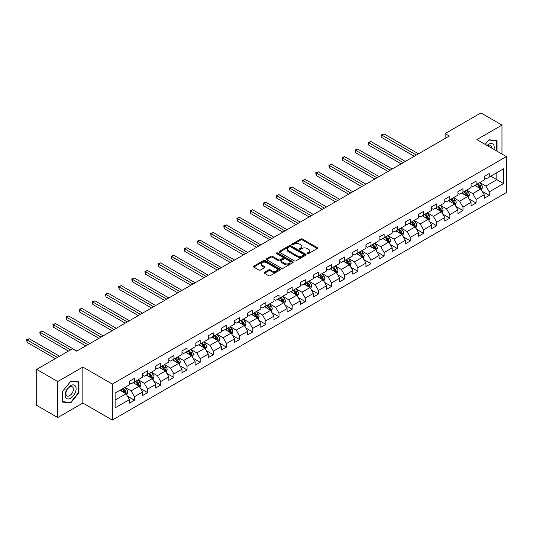 <?xml version="1.0" encoding="UTF-8"?>
<svg xmlns="http://www.w3.org/2000/svg" width="533" height="533" viewBox="0 0 533 533"><rect width="100%" height="100%" fill="white"/><g stroke="black" fill="none" stroke-linecap="round" stroke-linejoin="round"><path stroke-width="0.8" d="M307.341 253.628A0.819 0.473 0 0 0 308.5 253.628L317.282 248.558A1.166 0.673 0 0 0 317.628 248.078A1.166 0.673 0 0 0 317.282 247.598L302.404 239.011A1.166 0.673 0 0 0 300.745 239.011L291.964 244.081A0.819 0.473 0 0 0 291.724 244.414A0.819 0.473 0 0 0 291.964 244.747A0.819 0.473 0 0 0 293.123 244.747L294.256 244.094A3.744 2.159 0 0 1 299.546 244.094L300.792 244.807A3.744 2.159 0 0 1 301.885 246.339A3.744 2.159 0 0 1 300.792 247.865L299.653 248.518A0.819 0.473 0 0 0 299.413 248.851A0.819 0.473 0 0 0 299.653 249.191A0.819 0.473 0 0 0 300.812 249.191L301.945 248.531A3.744 2.159 0 0 1 307.235 248.531L308.48 249.251A3.744 2.159 0 0 1 309.573 250.776A3.744 2.159 0 0 1 308.48 252.302L307.341 252.962A0.819 0.473 0 0 0 307.101 253.295A0.819 0.473 0 0 0 307.341 253.628L307.341 252.962M264.455 272.33A1.166 0.673 0 0 0 264.108 272.803A1.166 0.673 0 0 0 264.455 273.282L268.625 275.694A1.166 0.673 0 0 0 270.284 275.694L280.038 270.058A1.166 0.673 0 0 0 280.378 269.585A1.166 0.673 0 0 0 280.038 269.105L265.154 260.51A1.166 0.673 0 0 0 263.502 260.51L253.748 266.147A1.166 0.673 0 0 0 253.402 266.62A1.166 0.673 0 0 0 253.748 267.1L258.791 270.011A1.166 0.673 0 0 0 260.444 270.011L264.621 267.599A1.166 0.673 0 0 0 264.961 267.126A1.166 0.673 0 0 0 264.621 266.647L262.116 265.201A3.125 1.806 0 0 1 261.203 263.928A3.125 1.806 0 0 1 263.129 262.256A3.125 1.806 0 0 1 266.54 262.649L276.341 268.306A3.125 1.806 0 0 1 277.253 269.585A3.125 1.806 0 0 1 275.321 271.25A3.125 1.806 0 0 1 271.917 270.857L270.284 269.918A1.166 0.673 0 0 0 268.625 269.918L264.455 272.33L264.455 273.282L268.625 270.891L268.625 269.918M82.848 367.064L57.751 381.555L36.69 369.396L36.69 405.386L57.751 417.539L82.848 403.048L112.33 420.071L112.33 384.086L82.848 367.064L82.848 403.048M501.973 154.07L501.973 125.088L476.868 139.579L506.35 156.595L112.33 384.086M501.973 125.088L480.913 112.929L445.115 133.596L445.115 138.46M36.69 369.396L72.488 348.729L76.699 351.16L449.326 136.028L445.115 133.596M294.343 260.844A1.166 0.673 0 0 0 295.995 260.844L305.749 255.214A1.166 0.673 0 0 0 306.095 254.734A1.166 0.673 0 0 0 305.749 254.261L290.865 245.666A1.166 0.673 0 0 0 289.212 245.666L279.459 251.303A1.166 0.673 0 0 0 279.119 251.776A1.166 0.673 0 0 0 279.459 252.256L294.343 260.844M276.933 253.801A0.819 0.473 0 0 1 277.766 253.921L292.877 262.642L283.136 268.272A1.166 0.673 0 0 1 281.484 268.272L266.6 259.678L266.6 258.725A1.166 0.673 0 0 0 266.26 259.198A1.166 0.673 0 0 0 266.6 259.678M266.6 258.725L270.777 256.313A1.166 0.673 0 0 1 272.43 256.313L278.466 259.798A1.166 0.673 0 0 0 280.118 259.798L282.89 258.199A1.166 0.673 0 0 0 283.23 257.719A1.166 0.673 0 0 0 282.89 257.246L276.607 253.615A0.819 0.473 0 0 1 276.367 253.282A0.819 0.473 0 0 1 276.874 252.842A0.819 0.473 0 0 1 277.766 252.948L292.89 261.683A1.166 0.673 0 0 1 293.237 262.156A1.166 0.673 0 0 1 292.89 262.636L292.89 261.683M112.33 420.071L506.35 192.586L506.35 156.595M127.447 396.172L134.483 400.23L134.483 396.679L142.564 392.015L142.564 395.559L147.621 392.641L147.621 389.097L155.703 384.426L155.703 387.977L160.759 385.059L160.759 381.508L168.848 376.838L168.848 380.389L173.898 377.471L173.898 373.919L181.986 369.256L181.986 372.8L187.036 369.889L187.036 366.338L195.125 361.667L195.125 365.218L200.181 362.3L200.181 358.749L208.263 354.079L208.263 357.63L213.32 354.712L213.32 351.16L221.402 346.497L221.402 350.048L226.458 347.13L226.458 343.578L234.547 338.908L234.547 342.459L239.597 339.541L239.597 335.99L247.685 331.319L247.685 334.871L252.735 331.952L252.735 328.408L260.824 323.738L260.824 327.289L265.874 324.37L265.874 320.819L273.962 316.149L273.962 319.7L279.019 316.782L279.019 313.231L287.1 308.567L287.1 312.111L292.157 309.193L292.157 305.649L300.239 300.978L300.239 304.53L305.296 301.611L305.296 298.06L313.384 293.39L313.384 296.941L318.434 294.023L318.434 290.472L326.522 285.808L326.522 289.359L331.573 286.441L331.573 282.89L339.661 278.219L339.661 281.77L344.718 278.852L344.718 275.301L352.799 270.631L352.799 274.182L357.856 271.264L357.856 267.713L365.938 263.049L365.938 266.6L370.995 263.682L370.995 260.131L379.083 255.46L379.083 259.011L384.133 256.093L384.133 252.542L392.221 247.878L392.221 251.423L397.272 248.505L397.272 244.96L405.36 240.29L405.36 243.841L410.417 240.923L410.417 237.372L418.498 232.701L418.498 236.252L423.555 233.334L423.555 229.783L431.637 225.119L431.637 228.664L436.694 225.752L436.694 222.201L444.782 217.531L444.782 221.082L449.832 218.164L449.832 214.612L457.92 209.942L457.92 213.493L462.97 210.575L462.97 207.024L471.059 202.36L471.059 205.911L476.109 202.993L476.109 199.442L484.197 194.772L484.197 198.323L489.254 195.404L489.254 191.853L503.572 183.585L503.572 168.801L496.829 172.692L496.829 179.694L503.572 183.585M134.483 400.23L129.426 403.148L129.426 399.597L115.108 407.865L115.108 393.081L129.426 384.813L129.426 381.262L134.483 378.343L134.483 381.895L142.564 377.231L142.564 373.68L147.621 370.761L147.621 374.313L155.703 369.642L155.703 366.091L160.759 363.173L160.759 366.724L168.848 362.054L168.848 358.509L173.898 355.591L173.898 359.135L181.986 354.472L181.986 350.921L187.036 348.002L187.036 351.553L195.125 346.883L195.125 343.332L200.181 340.414L200.181 343.965L208.263 339.294L208.263 335.75L213.32 332.832L213.32 336.383L221.402 331.713L221.402 328.161L226.458 325.243L226.458 328.794L234.547 324.124L234.547 320.573L239.597 317.655L239.597 321.206L247.685 316.542L247.685 312.991L252.735 310.073L252.735 313.624L260.824 308.953L260.824 305.402L265.874 302.484L265.874 306.035L273.962 301.365L273.962 297.814L279.019 294.902L279.019 298.447L287.1 293.783L287.1 290.232L292.157 287.314L292.157 290.865L300.239 286.194L300.239 282.643L305.296 279.725L305.296 283.276L313.384 278.606L313.384 275.061L318.434 272.143L318.434 275.688L326.522 271.024L326.522 267.473L331.573 264.555L331.573 268.106L339.661 263.435L339.661 259.884L344.718 256.966L344.718 260.517L352.799 255.853L352.799 252.302L357.856 249.384L357.856 252.935L365.938 248.265L365.938 244.714L370.995 241.795L370.995 245.347L379.083 240.676L379.083 237.125L384.133 234.207L384.133 237.758L392.221 233.094L392.221 229.543L397.272 226.625L397.272 230.176L405.36 225.506L405.36 221.955L410.417 219.036L410.417 222.587L418.498 217.917L418.498 214.373L423.555 211.454L423.555 214.999L431.637 210.335L431.637 206.784L436.694 203.866L436.694 207.417L444.782 202.747L444.782 199.195L449.832 196.277L449.832 199.828L457.92 195.158L457.92 191.614L462.97 188.695L462.97 192.246L471.059 187.576L471.059 184.025L476.109 181.107L476.109 184.658L484.197 179.987L484.197 176.436L489.254 173.518L489.254 177.069L503.572 168.801M133.13 382.674L139.2 386.178L131.111 390.842L125.048 387.344M129.426 382.867L131.111 383.84L134.483 381.895M131.111 390.842L134.483 396.679M139.2 386.178L142.564 392.015M146.269 375.085L152.338 378.59L144.25 383.26L138.187 379.756M142.564 375.285L144.25 376.258L147.621 374.313M144.25 383.26L147.621 389.097M152.338 378.59L155.703 384.426M159.414 367.504L165.477 371.001L157.388 375.672L151.325 372.174M155.703 367.697L157.388 368.669L160.759 366.724M157.388 375.672L160.759 381.508M165.477 371.001L168.848 376.838M172.552 359.915L178.615 363.419L170.527 368.083L164.464 364.585M168.848 360.108L170.527 361.081L173.898 359.135M170.527 368.083L173.898 373.919M178.615 363.419L181.986 369.256M185.691 352.333L191.753 355.831L183.672 360.501L177.602 356.997M181.986 352.526L183.672 353.499L187.036 351.553M183.672 360.501L187.036 366.338M191.753 355.831L195.125 361.667M198.829 344.744L204.892 348.242L196.81 352.913L190.747 349.415M195.125 344.938L196.81 345.91L200.181 343.965M196.81 352.913L200.181 358.749M204.892 348.242L208.263 354.079M211.967 337.156L218.037 340.66L209.949 345.331L203.886 341.826M208.263 337.356L209.949 338.322L213.32 336.383M209.949 345.331L213.32 351.16M218.037 340.66L221.402 346.497M225.113 329.574L231.175 333.072L223.087 337.742L217.024 334.238M221.402 329.767L223.087 330.74L226.458 328.794M223.087 337.742L226.458 343.578M231.175 333.072L234.547 338.908M238.251 321.985L244.314 325.49L236.226 330.154L230.163 326.656M234.547 322.179L236.226 323.151L239.597 321.206M236.226 330.154L239.597 335.99M244.314 325.49L247.685 331.319M251.389 314.397L257.452 317.901L249.371 322.572L243.301 319.067M247.685 314.597L249.371 315.569L252.735 313.624M249.371 322.572L252.735 328.408M257.452 317.901L260.824 323.738M264.528 306.815L270.591 310.313L262.509 314.983L256.44 311.479M260.824 307.008L262.509 307.981L265.874 306.035M262.509 314.983L265.874 320.819M270.591 310.313L273.962 316.149M277.666 299.226L283.736 302.731L275.648 307.394L269.585 303.897M273.962 299.419L275.648 300.392L279.019 298.447M275.648 307.394L279.019 313.231M283.736 302.731L287.1 308.567M290.811 291.644L296.874 295.142L288.786 299.812L282.723 296.308M287.1 291.837L288.786 292.81L292.157 290.865M288.786 299.812L292.157 305.649M296.874 295.142L300.239 300.978M303.95 284.056L310.013 287.554L301.925 292.224L295.862 288.726M300.239 284.249L301.925 285.222L305.296 283.276M301.925 292.224L305.296 298.06M310.013 287.554L313.384 293.39M317.088 276.467L323.151 279.972L315.07 284.642L309 281.138M313.384 276.66L315.07 277.633L318.434 275.688M315.07 284.642L318.434 290.472M323.151 279.972L326.522 285.808M330.227 268.885L336.29 272.383L328.208 277.053L322.139 273.549M326.522 269.078L328.208 270.051L331.573 268.106M328.208 277.053L331.573 282.89M336.29 272.383L339.661 278.219M343.365 261.297L349.435 264.801L341.347 269.465L335.284 265.967M339.661 261.49L341.347 262.463L344.718 260.517M341.347 269.465L344.718 275.301M349.435 264.801L352.799 270.631M356.504 253.708L362.573 257.212L354.485 261.883L348.422 258.378M352.799 253.908L354.485 254.881L357.856 252.935M354.485 261.883L357.856 267.713M362.573 257.212L365.938 263.049M369.649 246.126L375.712 249.624L367.623 254.294L361.561 250.79M365.938 246.319L367.623 247.292L370.995 245.347M367.623 254.294L370.995 260.131M375.712 249.624L379.083 255.46M382.787 238.537L388.85 242.042L380.762 246.706L374.699 243.208M379.083 238.731L380.762 239.703L384.133 237.758M380.762 246.706L384.133 252.542M388.85 242.042L392.221 247.878M395.926 230.949L401.989 234.453L393.907 239.124L387.837 235.619M392.221 231.149L393.907 232.121L397.272 230.176M393.907 239.124L397.272 244.96M401.989 234.453L405.36 240.29M409.064 223.367L415.127 226.865L407.045 231.535L400.983 228.037M405.36 223.56L407.045 224.533L410.417 222.587M407.045 231.535L410.417 237.372M415.127 226.865L418.498 232.701M422.203 215.778L428.272 219.283L420.184 223.947L414.121 220.449M418.498 215.972L420.184 216.944L423.555 214.999M420.184 223.947L423.555 229.783M428.272 219.283L431.637 225.119M435.348 208.196L441.411 211.694L433.322 216.365L427.259 212.86M431.637 208.39L433.322 209.362L436.694 207.417M433.322 216.365L436.694 222.201M441.411 211.694L444.782 217.531M448.486 200.608L454.549 204.106L446.461 208.776L440.398 205.278M444.782 200.801L446.461 201.774L449.832 199.828M446.461 208.776L449.832 214.612M454.549 204.106L457.92 209.942M461.625 193.019L467.688 196.524L459.606 201.194L453.536 197.69M457.92 193.219L459.606 194.185L462.97 192.246M459.606 201.194L462.97 207.024M467.688 196.524L471.059 202.36M474.763 185.437L480.826 188.935L472.744 193.606L466.675 190.101M471.059 185.631L472.744 186.603L476.109 184.658M472.744 193.606L476.109 199.442M480.826 188.935L484.197 194.772M490.766 176.196L496.829 179.694L485.883 186.017L479.82 182.519M484.197 178.042L485.883 179.015L489.254 177.069M485.883 186.017L489.254 191.853M57.751 381.555L57.751 417.539M115.108 400.083L126.054 393.76L119.992 390.263M126.054 393.76L129.426 399.597M482.218 191.347L489.254 195.404M469.08 198.929L476.109 202.993M455.942 206.518L462.97 210.575M442.796 214.099L449.832 218.164M429.658 221.688L436.694 225.752M416.52 229.277L423.555 233.334M403.381 236.859L410.417 240.923M390.243 244.447L397.272 248.505M377.104 252.036L384.133 256.093M363.959 259.618L370.995 263.682M350.821 267.206L357.856 271.264M337.682 274.788L344.718 278.852M324.544 282.377L331.573 286.441M311.405 289.965L318.434 294.023M298.26 297.547L305.296 301.611M285.122 305.136L292.157 309.193M271.983 312.724L279.019 316.782M258.845 320.306L265.874 324.37M245.706 327.895L252.735 331.952M232.561 335.484L239.597 339.541M219.423 343.065L226.458 347.13M206.284 350.654L213.32 354.712M193.146 358.236L200.181 362.3M180.007 365.825L187.036 369.889M166.869 373.413L173.898 377.471M153.724 380.995L160.759 385.059M140.585 388.584L147.621 392.641M497.042 151.225L497.042 140.505L488.914 139.779L485.21 144.39M62.674 402.122L70.802 402.848L78.931 392.734L78.931 381.901L70.802 381.175L62.674 391.289L62.674 402.122M78.511 392.495L78.931 392.734M69.943 402.355L70.802 402.848M307.668 253.741L308.48 253.275A3.744 2.159 0 0 0 309.573 251.749L309.573 250.776M301.885 246.339L301.885 247.305A3.744 2.159 0 0 1 300.792 248.838L299.979 249.304M317.268 248.565L302.404 239.983A1.166 0.673 0 0 0 300.745 239.983L292.291 244.867M305.749 254.261L305.749 255.214L290.865 246.639A1.166 0.673 0 0 0 289.212 246.639L279.472 252.262M303.683 255.074A0.819 0.473 0 0 0 303.923 254.734A0.819 0.473 0 0 0 303.683 254.401L290.618 246.859A0.819 0.473 0 0 0 289.459 246.859L288.266 247.552A3.744 2.159 0 0 0 287.167 249.078A3.744 2.159 0 0 0 288.266 250.61L297.194 255.76A3.744 2.159 0 0 0 302.484 255.76L303.683 255.074L303.683 256.047A0.819 0.473 0 0 0 303.923 255.707L303.923 254.734M287.167 249.078L287.167 250.05A3.744 2.159 0 0 0 288.266 251.583L288.266 250.61M303.683 256.047L302.484 256.733A3.744 2.159 0 0 1 297.194 256.733L288.266 251.583M266.62 259.684L270.777 257.286L270.777 256.313M283.23 257.719L283.23 258.692A1.166 0.673 0 0 1 282.89 259.171L280.118 260.77A1.166 0.673 0 0 1 278.466 260.77L272.43 257.286A1.166 0.673 0 0 0 270.777 257.286M284.729 263.415A3.125 1.806 0 0 0 288.14 263.802A3.125 1.806 0 0 0 290.065 262.136A3.125 1.806 0 0 0 289.153 260.857L285.701 258.865A1.166 0.673 0 0 0 284.049 258.865L281.277 260.464A1.166 0.673 0 0 0 280.938 260.943A1.166 0.673 0 0 0 281.277 261.417L284.729 263.415L284.729 264.388A3.125 1.806 0 0 0 288.14 264.774A3.125 1.806 0 0 0 290.065 263.109L290.065 262.136M280.938 260.943L280.938 261.916A1.166 0.673 0 0 0 281.277 262.389L281.277 261.417M284.729 264.388L281.277 262.389M277.253 269.585L277.253 270.557A3.125 1.806 0 0 1 275.321 272.223A3.125 1.806 0 0 1 271.917 271.83L270.284 270.891A1.166 0.673 0 0 0 268.625 270.891M261.203 263.928L261.203 264.901A3.125 1.806 0 0 0 262.116 266.174L262.116 265.201M264.601 267.613L262.116 266.174M280.038 269.105L280.038 270.058L265.154 261.483A1.166 0.673 0 0 0 263.502 261.483L253.761 267.106M481.492 190.088L482.498 187.563A3.158 1.826 -120 0 0 481.486 184.878L479.753 182.559M476.722 186.563L475.536 184.991M418.498 153.824L383.993 133.903L381.888 135.122L381.888 137.547L414.288 156.256M480.34 188.655L480.793 187.703A3.158 1.826 -120 0 0 479.887 185.804L478.148 183.479M477.361 183.938L479.287 186.51A1.606 0.926 60 0 1 479.58 187.003L480.793 187.703M477.142 184.065L478.881 186.383A3.158 1.826 60 0 1 479.78 188.282M381.888 137.547L381.421 134.849L416.393 155.043M381.421 134.849L383.993 133.903M496.096 140.419L496.623 140.725L496.623 150.979M485.223 144.403L488.748 140.019L496.623 140.725M493.958 149.447A7.742 4.471 120 0 0 492.619 143.817A7.742 4.471 120 0 0 487.069 145.469M491.493 148.021A5.303 3.058 120 0 0 490.4 145.356A5.303 3.058 120 0 0 487.542 145.742M70.636 398.238A7.742 4.471 120 0 0 76.112 388.75A7.742 4.471 120 0 0 70.636 385.592A7.742 4.471 120 0 0 65.159 395.073A7.742 4.471 120 0 0 70.636 398.238M69.636 395.666A5.303 3.058 120 0 0 73.101 390.995A5.303 3.058 120 0 0 72.288 386.751A5.303 3.058 120 0 0 69.636 387.011A5.303 3.058 120 0 0 66.172 391.682A5.303 3.058 120 0 0 66.985 395.932A5.303 3.058 120 0 0 69.636 395.666M62.761 391.209L70.636 381.415L78.511 382.114L78.511 392.621L70.636 402.415L62.761 401.709L62.741 391.202M77.985 381.815L78.511 382.114M468.354 197.676L469.353 195.151A3.158 1.826 -120 0 0 468.347 192.466L466.608 190.141M463.577 194.152L462.397 192.573M405.36 161.412L370.848 141.492L368.743 142.704L368.743 145.136L401.149 163.844M467.201 196.244L467.654 195.285A3.158 1.826 -120 0 0 466.748 193.386L465.009 191.067M464.216 191.52L466.148 194.099A1.606 0.926 60 0 1 466.442 194.585L467.654 195.285M463.996 191.653L465.735 193.972A3.158 1.826 60 0 1 466.642 195.871M368.743 145.136L368.283 142.438L403.254 162.625M368.283 142.438L370.848 141.492M455.215 205.258L456.215 202.74A3.158 1.826 -120 0 0 455.209 200.048L453.47 197.73M450.438 201.734L449.259 200.161M392.221 169.001L357.71 149.073L355.604 150.293L355.604 152.724L388.011 171.433M454.063 203.826L454.516 202.873A3.158 1.826 -120 0 0 453.61 200.974L451.871 198.656M451.078 199.109L453.01 201.681A1.606 0.926 60 0 1 453.303 202.174L454.516 202.873M450.858 199.235L452.597 201.554A3.158 1.826 60 0 1 453.503 203.453M355.604 152.724L355.145 150.026L390.116 170.214M355.145 150.026L357.71 149.073M442.077 212.847L443.076 210.322A3.158 1.826 -120 0 0 442.07 207.637L440.331 205.318M437.3 209.322L436.121 207.743M379.083 176.583L344.571 156.662L342.466 157.875L342.466 160.306L374.866 179.015M440.924 211.414L441.371 210.455A3.158 1.826 -120 0 0 440.471 208.563L438.732 206.238M437.939 206.697L439.872 209.269A1.606 0.926 60 0 1 440.158 209.755L441.371 210.455M437.72 206.824L439.459 209.143A3.158 1.826 60 0 1 440.365 211.041M342.466 160.306L341.999 157.608L376.971 177.802M341.999 157.608L344.571 156.662M428.938 220.435L429.938 217.91A3.158 1.826 -120 0 0 428.932 215.219L427.193 212.9M424.161 216.911L422.982 215.332M365.938 184.171L331.433 164.251L329.327 165.463L329.327 167.895L361.727 186.603M427.779 218.996L428.232 218.044A3.158 1.826 -120 0 0 427.333 216.145L425.594 213.826M424.801 214.279L426.726 216.858A1.606 0.926 60 0 1 427.02 217.344L428.232 218.044M424.581 214.406L426.32 216.731A3.158 1.826 60 0 1 427.219 218.63M329.327 167.895L328.861 165.197L363.832 185.384M328.861 165.197L331.433 164.251M415.793 228.017L416.799 225.499A3.158 1.826 -120 0 0 415.793 222.807L414.054 220.489M411.023 224.493L409.837 222.921M352.799 191.76L318.294 171.833L316.189 173.052L316.189 175.484L348.589 194.185M414.641 226.585L415.094 225.632A3.158 1.826 -120 0 0 414.188 223.733L412.449 221.408M411.663 221.868L413.588 224.44A1.606 0.926 60 0 1 413.881 224.933L415.094 225.632M411.443 221.994L413.182 224.313A3.158 1.826 60 0 1 414.081 226.212M316.189 175.484L315.723 172.785L350.694 192.973M315.723 172.785L318.294 171.833M402.655 235.606L403.661 233.081A3.158 1.826 -120 0 0 402.648 230.396L400.909 228.071M397.885 232.082L396.699 230.503M339.661 199.342L305.156 179.421L303.044 180.634L303.044 183.066L335.45 201.774M401.502 234.174L401.955 233.214A3.158 1.826 -120 0 0 401.049 231.315L399.31 228.997M398.524 229.456L400.45 232.028A1.606 0.926 60 0 1 400.743 232.515L401.955 233.214M398.304 229.583L400.036 231.902A3.158 1.826 60 0 1 400.943 233.8M303.044 183.066L302.584 180.367L337.556 200.561M302.584 180.367L305.156 179.421M389.516 243.195L390.516 240.669A3.158 1.826 -120 0 0 389.51 237.978L387.771 235.659M384.739 239.67L383.56 238.091M326.522 206.931L292.011 187.003L289.905 188.222L289.905 190.654L322.312 209.362M388.364 241.755L388.817 240.803A3.158 1.826 -120 0 0 387.911 238.904L386.172 236.585M385.379 237.038L387.311 239.617A1.606 0.926 60 0 1 387.604 240.103L388.817 240.803M385.159 237.165L386.898 239.49A3.158 1.826 60 0 1 387.804 241.389M289.905 190.654L289.446 187.956L324.417 208.143M289.446 187.956L292.011 187.003M376.378 250.776L377.377 248.251A3.158 1.826 -120 0 0 376.371 245.566L374.632 243.248M371.601 247.252L370.422 245.68M313.384 214.513L278.872 194.592L276.767 195.811L276.767 198.243L309.167 216.944M375.225 249.344L375.672 248.391A3.158 1.826 -120 0 0 374.772 246.493L373.033 244.167M372.241 244.627L374.173 247.199A1.606 0.926 60 0 1 374.459 247.692L375.672 248.391M372.021 244.754L373.76 247.072A3.158 1.826 60 0 1 374.666 248.971M276.767 198.243L276.307 195.538L311.279 215.732M276.307 195.538L278.872 194.592M363.24 258.365L364.239 255.84A3.158 1.826 -120 0 0 363.233 253.155L361.494 250.83M358.462 254.841L357.283 253.262M300.239 222.101L265.734 202.18L263.628 203.393L263.628 205.825L296.028 224.533M362.08 256.933L362.533 255.973A3.158 1.826 -120 0 0 361.634 254.074L359.895 251.756M359.102 252.216L361.028 254.787A1.606 0.926 60 0 1 361.321 255.274L362.533 255.973M358.882 252.342L360.621 254.661A3.158 1.826 60 0 1 361.521 256.56M263.628 205.825L263.162 203.126L298.134 223.32M263.162 203.126L265.734 202.18M350.094 265.954L351.1 263.429A3.158 1.826 -120 0 0 350.094 260.737L348.355 258.418M345.324 262.423L344.145 260.85M287.1 229.69L252.595 209.762L250.49 210.981L250.49 213.413L282.89 232.121M348.942 264.515L349.395 263.562A3.158 1.826 -120 0 0 348.489 261.663L346.75 259.344M345.964 259.798L347.889 262.376A1.606 0.926 60 0 1 348.182 262.862L349.395 263.562M345.744 259.924L347.483 262.249A3.158 1.826 60 0 1 348.382 264.141M250.49 213.413L250.024 210.715L284.995 230.902M250.024 210.715L252.595 209.762M336.956 273.536L337.962 271.011A3.158 1.826 -120 0 0 336.949 268.326L335.21 266.007M332.186 270.011L331 268.439M273.962 237.272L239.457 217.351L237.352 218.563L237.352 220.995L269.751 239.703M335.803 272.103L336.256 271.15A3.158 1.826 -120 0 0 335.35 269.252L333.611 266.926M332.825 267.386L334.751 269.958A1.606 0.926 60 0 1 335.044 270.444L336.256 271.15M332.605 267.513L334.344 269.831A3.158 1.826 60 0 1 335.244 271.73M237.352 220.995L236.885 218.297L271.857 238.491M236.885 218.297L239.457 217.351M323.817 281.124L324.817 278.599A3.158 1.826 -120 0 0 323.811 275.914L322.072 273.589M319.04 277.6L317.861 276.021M260.824 244.86L226.312 224.939L224.206 226.152L224.206 228.584L256.613 247.292M322.665 279.685L323.118 278.732A3.158 1.826 -120 0 0 322.212 276.834L320.473 274.515M319.68 274.968L321.612 277.546A1.606 0.926 60 0 1 321.905 278.033L323.118 278.732M319.46 275.095L321.199 277.42A3.158 1.826 60 0 1 322.105 279.319M224.206 228.584L223.747 225.885L258.718 246.073M223.747 225.885L226.312 224.939M310.679 288.706L311.678 286.188A3.158 1.826 -120 0 0 310.672 283.496L308.933 281.177M305.902 285.182L304.723 283.609M247.685 252.449L213.173 232.521L211.068 233.74L211.068 236.172L243.474 254.881M309.526 287.274L309.973 286.321A3.158 1.826 -120 0 0 309.073 284.422L307.334 282.104M306.542 282.557L308.474 285.128A1.606 0.926 60 0 1 308.767 285.621L309.973 286.321M306.322 282.683L308.061 285.002A3.158 1.826 60 0 1 308.967 286.901M211.068 236.172L210.608 233.474L245.58 253.661M210.608 233.474L213.173 232.521M297.541 296.295L298.54 293.77A3.158 1.826 -120 0 0 297.534 291.085L295.795 288.759M292.764 292.77L291.584 291.191M234.54 260.031L200.035 240.11L197.93 241.322L197.93 243.754L230.329 262.463M296.381 294.862L296.834 293.903A3.158 1.826 -120 0 0 295.935 292.004L294.196 289.685M293.403 290.145L295.335 292.717A1.606 0.926 60 0 1 295.622 293.203L296.834 293.903M293.183 290.272L294.922 292.59A3.158 1.826 60 0 1 295.828 294.489M197.93 243.754L197.463 241.056L232.435 261.25M197.463 241.056L200.035 240.11M284.395 303.883L285.402 301.358A3.158 1.826 -120 0 0 284.395 298.667L282.657 296.348M279.625 300.359L278.446 298.78M221.402 267.619L186.896 247.698L184.791 248.911L184.791 251.343L217.191 270.051M283.243 302.444L283.696 301.491A3.158 1.826 -120 0 0 282.79 299.593L281.058 297.274M280.265 297.727L282.19 300.306A1.606 0.926 60 0 1 282.483 300.792L283.696 301.491M280.045 297.854L281.784 300.179A3.158 1.826 60 0 1 282.683 302.078M184.791 251.343L184.325 248.644L219.296 268.832M184.325 248.644L186.896 247.698M271.257 311.465L272.263 308.94A3.158 1.826 -120 0 0 271.25 306.255L269.518 303.937M266.487 307.941L265.301 306.368M208.263 275.201L173.758 255.28L171.653 256.5L171.653 258.931L204.052 277.633M270.104 310.033L270.557 309.08A3.158 1.826 -120 0 0 269.651 307.181L267.912 304.856M267.126 305.316L269.052 307.887A1.606 0.926 60 0 1 269.345 308.38L270.557 309.08M266.906 305.442L268.645 307.761A3.158 1.826 60 0 1 269.545 309.66M171.653 258.931L171.186 256.226L206.158 276.42M171.186 256.226L173.758 255.28M258.119 319.054L259.118 316.529A3.158 1.826 -120 0 0 258.112 313.844L256.373 311.519M253.342 315.529L252.162 313.95M195.125 282.79L160.613 262.869L158.508 264.082L158.508 266.513L190.914 285.222M256.966 317.621L257.419 316.662A3.158 1.826 -120 0 0 256.513 314.763L254.774 312.445M253.981 312.904L255.913 315.476A1.606 0.926 60 0 1 256.206 315.962L257.419 316.662M253.761 313.031L255.5 315.349A3.158 1.826 60 0 1 256.406 317.248M158.508 266.513L158.048 263.815L193.019 284.009M158.048 263.815L160.613 262.869M244.98 326.642L245.98 324.117A3.158 1.826 -120 0 0 244.973 321.426L243.235 319.107M240.203 323.118L239.024 321.539M181.986 290.378L147.474 270.451L145.369 271.67L145.369 274.102L177.775 292.81M243.828 325.203L244.281 324.251A3.158 1.826 -120 0 0 243.374 322.352L241.636 320.033M240.843 320.486L242.775 323.065A1.606 0.926 60 0 1 243.068 323.551L244.281 324.251M240.623 320.613L242.362 322.938A3.158 1.826 60 0 1 243.268 324.837M145.369 274.102L144.909 271.404L179.881 291.591M144.909 271.404L147.474 270.451M231.842 334.224L232.841 331.699A3.158 1.826 -120 0 0 231.835 329.014L230.096 326.696M227.065 330.7L225.885 329.127M168.848 297.96L134.336 278.039L132.231 279.259L132.231 281.684L164.63 300.392M230.689 332.792L231.135 331.839A3.158 1.826 -120 0 0 230.236 329.94L228.497 327.615M227.704 328.075L229.636 330.647A1.606 0.926 60 0 1 229.923 331.14L231.135 331.839M227.484 328.201L229.223 330.52A3.158 1.826 60 0 1 230.129 332.419M132.231 281.684L131.764 278.986L166.736 299.18M131.764 278.986L134.336 278.039M218.703 341.813L219.703 339.288A3.158 1.826 -120 0 0 218.697 336.603L216.958 334.278M213.926 338.288L212.747 336.709M155.703 305.549L121.198 285.628L119.092 286.841L119.092 289.272L151.492 307.981M217.544 340.38L217.997 339.421A3.158 1.826 -120 0 0 217.098 337.522L215.359 335.204M214.566 335.657L216.491 338.235A1.606 0.926 60 0 1 216.784 338.721L217.997 339.421M214.346 335.79L216.085 338.109A3.158 1.826 60 0 1 216.984 340.007M119.092 289.272L118.626 286.574L153.597 306.761M118.626 286.574L121.198 285.628M205.558 349.395L206.564 346.876A3.158 1.826 -120 0 0 205.558 344.185L203.819 341.866M200.788 345.87L199.609 344.298M142.564 313.137L108.059 293.21L105.954 294.429L105.954 296.861L138.353 315.569M204.406 347.962L204.859 347.01A3.158 1.826 -120 0 0 203.952 345.111L202.214 342.792M201.427 343.245L203.353 345.824A1.606 0.926 60 0 1 203.646 346.31L204.859 347.01M201.208 343.372L202.946 345.69A3.158 1.826 60 0 1 203.846 347.589M105.954 296.861L105.487 294.163L140.459 314.35M105.487 294.163L108.059 293.21M192.42 356.983L193.426 354.458A3.158 1.826 -120 0 0 192.413 351.773L190.674 349.455M187.649 353.459L186.463 351.88M129.426 320.719L94.921 300.799L92.809 302.011L92.809 304.443L125.215 323.151M191.267 355.551L191.72 354.592A3.158 1.826 -120 0 0 190.814 352.699L189.075 350.374M188.289 350.834L190.214 353.406A1.606 0.926 60 0 1 190.508 353.892L191.72 354.592M188.069 350.961L189.801 353.279A3.158 1.826 60 0 1 190.707 355.178M92.809 304.443L92.349 301.745L127.32 321.939M92.349 301.745L94.921 300.799M179.281 364.572L180.281 362.047A3.158 1.826 -120 0 0 179.275 359.355L177.536 357.037M174.504 361.048L173.325 359.469M116.287 328.308L81.776 308.387L79.67 309.6L79.67 312.032L112.077 330.74M178.129 363.133L178.582 362.18A3.158 1.826 -120 0 0 177.676 360.281L175.937 357.963M175.144 358.416L177.076 360.994A1.606 0.926 60 0 1 177.369 361.481L178.582 362.18M174.924 358.542L176.663 360.868A3.158 1.826 60 0 1 177.569 362.766M79.67 312.032L79.21 309.333L114.182 329.521M79.21 309.333L81.776 308.387M166.143 372.154L167.142 369.635A3.158 1.826 -120 0 0 166.136 366.944L164.397 364.625M161.366 368.629L160.186 367.057M103.149 335.897L68.637 315.969L66.532 317.188L66.532 319.62L98.938 338.322M164.99 370.721L165.437 369.769A3.158 1.826 -120 0 0 164.537 367.87L162.798 365.545M162.005 366.004L163.937 368.576A1.606 0.926 60 0 1 164.224 369.069L165.437 369.769M161.785 366.131L163.524 368.45A3.158 1.826 60 0 1 164.431 370.348M66.532 319.62L66.072 316.922L101.043 337.109M66.072 316.922L68.637 315.969M153.004 379.743L154.004 377.217A3.158 1.826 -120 0 0 152.998 374.532L151.259 372.207M148.227 376.218L147.048 374.639M90.004 343.479L55.499 323.558L53.393 324.77L53.393 327.202L85.793 345.91M151.845 378.31L152.298 377.351A3.158 1.826 -120 0 0 151.399 375.452L149.66 373.133M148.867 373.593L150.792 376.165A1.606 0.926 60 0 1 151.086 376.651L152.298 377.351M148.647 373.72L150.386 376.038A3.158 1.826 60 0 1 151.292 377.937M53.393 327.202L52.927 324.504L87.898 344.698M52.927 324.504L55.499 323.558M139.859 387.331L140.865 384.806A3.158 1.826 -120 0 0 139.859 382.114L138.12 379.796M135.089 383.807L133.91 382.228M76.865 351.067L42.36 331.14L40.255 332.359L40.255 334.791L68.444 351.067M138.707 385.892L139.16 384.939A3.158 1.826 -120 0 0 138.254 383.04L136.515 380.722M135.728 381.175L137.654 383.753A1.606 0.926 60 0 1 137.947 384.24L139.16 384.939M135.509 381.302L137.248 383.627A3.158 1.826 60 0 1 138.147 385.526M40.255 334.791L39.788 332.092L70.549 349.848M39.788 332.092L42.36 331.14M126.721 394.913L127.727 392.388A3.158 1.826 -120 0 0 126.714 389.703L124.975 387.384M121.95 391.389L120.764 389.816M59.516 356.224L29.222 338.728L27.116 339.947L27.116 342.379L55.305 358.649M125.568 393.481L126.021 392.528A3.158 1.826 -120 0 0 125.115 390.629L123.376 388.304M122.59 388.764L124.515 391.335A1.606 0.926 60 0 1 124.809 391.828L126.021 392.528M122.37 388.89L124.109 391.209A3.158 1.826 60 0 1 125.008 393.107M27.116 342.379L26.65 339.674L57.411 357.436M26.65 339.674L29.222 338.728M308.48 253.275L308.48 252.302M299.653 249.191L299.653 248.518M300.792 248.838L300.792 247.865M291.964 244.747L291.964 244.081M300.745 239.983L300.745 239.011M302.404 239.983L302.404 239.011M317.282 248.558L317.282 247.598M279.459 252.256L279.459 251.303M289.212 246.639L289.212 245.666M290.865 246.639L290.865 245.666M297.194 256.733L297.194 255.76M302.484 256.733L302.484 255.76M272.43 257.286L272.43 256.313M278.466 260.77L278.466 259.798M280.118 260.77L280.118 259.798M282.89 259.171L282.89 258.199M277.766 253.921L277.766 252.948M270.284 270.891L270.284 269.918M271.917 271.83L271.917 270.857M264.621 267.599L264.621 266.647M253.748 267.1L253.748 266.147M263.502 261.483L263.502 260.51M265.154 261.483L265.154 260.51M480.519 188.755L482.478 187.629M479.887 185.804L481.486 184.878M477.641 187.096L478.881 186.383M467.374 196.344L469.333 195.211M466.748 193.386L468.347 192.466M464.503 194.685L465.735 193.972M454.236 203.926L456.195 202.8M453.61 200.974L455.209 200.048M451.364 202.267L452.597 201.554M441.097 211.514L443.056 210.382M440.471 208.563L442.07 207.637M438.226 209.855L439.459 209.143M427.959 219.103L429.918 217.97M427.333 216.145L428.932 215.219M425.087 217.444L426.32 216.731M414.821 226.685L416.779 225.559M414.188 223.733L415.793 222.807M411.942 225.026L413.182 224.313M401.682 234.273L403.634 233.141M401.049 231.315L402.648 230.396M398.804 232.615L400.036 231.902M388.537 241.862L390.496 240.729M387.911 238.904L389.51 237.978M385.665 240.203L386.898 239.49M375.399 249.444L377.357 248.318M374.772 246.493L376.371 245.566M372.527 247.785L373.76 247.072M362.26 257.033L364.219 255.9M361.634 254.074L363.233 253.155M359.389 255.374L360.621 254.661M349.122 264.621L351.08 263.489M348.489 261.663L350.094 260.737M346.243 262.956L347.483 262.249M335.983 272.203L337.942 271.07M335.35 269.252L336.949 268.326M333.105 270.544L334.344 269.831M322.838 279.792L324.797 278.659M322.212 276.834L323.811 275.914M319.967 278.133L321.199 277.42M309.7 287.374L311.658 286.248M309.073 284.422L310.672 283.496M306.828 285.715L308.061 285.002M296.561 294.962L298.52 293.83M295.935 292.004L297.534 291.085M293.69 293.303L294.922 292.59M283.423 302.551L285.382 301.418M282.79 299.593L284.395 298.667M280.545 300.892L281.784 300.179M270.284 310.133L272.243 309.007M269.651 307.181L271.25 306.255M267.406 308.474L268.645 307.761M257.139 317.721L259.098 316.589M256.513 314.763L258.112 313.844M254.268 316.062L255.5 315.349M244.001 325.31L245.96 324.177M243.374 322.352L244.973 321.426M241.129 323.651L242.362 322.938M230.862 332.892L232.821 331.766M230.236 329.94L231.835 329.014M227.991 331.233L229.223 330.52M217.724 340.48L219.683 339.348M217.098 337.522L218.697 336.603M214.852 338.821L216.085 338.109M204.585 348.062L206.544 346.936M203.952 345.111L205.558 344.185M201.707 346.403L202.946 345.69M191.447 355.651L193.399 354.518M190.814 352.699L192.413 351.773M188.569 353.992L189.801 353.279M178.302 363.24L180.261 362.107M177.676 360.281L179.275 359.355M175.43 361.581L176.663 360.868M165.163 370.821L167.122 369.695M164.537 367.87L166.136 366.944M162.292 369.162L163.524 368.45M152.025 378.41L153.984 377.277M151.399 375.452L152.998 374.532M149.153 376.751L150.386 376.038M138.886 385.999L140.845 384.866M138.254 383.04L139.859 382.114M136.008 384.34L137.248 383.627M125.748 393.581L127.707 392.455M125.115 390.629L126.714 389.703M122.87 391.922L124.109 391.209"/></g></svg>
